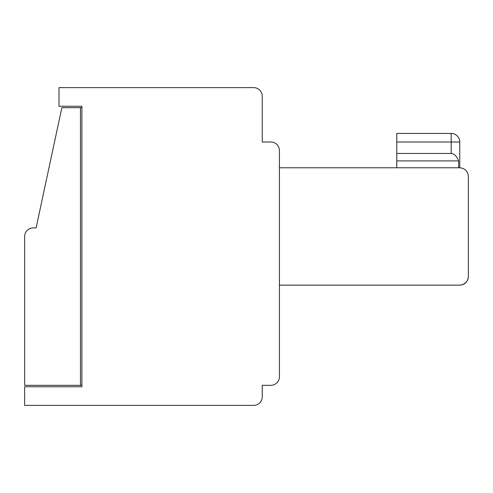 <?xml version="1.0" encoding="UTF-8"?>
<svg xmlns="http://www.w3.org/2000/svg" width="493" height="493" viewBox="0 0 493 493"><rect width="100%" height="100%" fill="white"/><g stroke="black" fill="none" stroke-linecap="round" stroke-linejoin="round"><path stroke-width="0.74" d="M468.196 278.169L467.839 279.469L468.196 278.169M467.352 280.572L467.013 281.158L467.352 280.572M464.961 283.401L463.395 284.35L464.961 283.401M461.06 285.046L462.36 284.744M462.656 284.64L465.903 282.563L467.407 280.474M253.655 87.625L59 87.625L59 106.235L81.9 106.235L81.9 386.765L24.65 386.765L24.65 405.375L253.655 405.375A8.591 8.591 0 0 0 262.245 396.785L262.245 385.335L270.83 385.335A8.591 8.591 0 0 0 279.42 376.744L279.42 285.145L459.759 285.145C464.967 284.627 467.832 281.762 468.35 276.555L468.35 176.365C467.832 171.163 464.967 168.298 459.759 167.78L279.42 167.78L279.42 150.605A8.591 8.591 0 0 0 270.83 142.015L262.245 142.015L270.83 142.015L262.245 142.015L262.245 96.215A8.591 8.591 0 0 0 253.655 87.625L242.205 87.625M468.35 176.365C467.832 171.163 464.967 168.298 459.759 167.78L459.759 142.015A8.591 8.591 0 0 0 451.169 133.43A8.591 8.591 0 0 1 459.759 142.015A8.591 8.591 0 0 0 451.169 133.43A8.591 8.591 0 0 1 459.759 142.015A8.591 8.591 0 0 0 451.169 133.43L396.785 133.43L396.785 153.465L451.175 153.465L451.169 133.43A8.591 8.591 0 0 1 459.759 142.015A8.591 8.591 0 0 0 451.169 133.43A8.591 8.591 0 0 1 459.759 142.015A8.591 8.591 0 0 0 451.169 133.43A8.591 8.591 0 0 1 459.759 142.015A8.591 8.591 0 0 0 451.169 133.43A8.591 8.591 0 0 1 459.759 142.015A8.591 8.591 0 0 0 451.169 133.43A8.591 8.591 0 0 1 459.759 142.015A8.591 8.591 0 0 0 451.169 133.43A8.591 8.591 0 0 1 459.759 142.015A8.591 8.591 0 0 0 451.169 133.43A8.591 8.591 0 0 1 459.759 142.015A8.591 8.591 0 0 0 451.169 133.43A8.591 8.591 0 0 1 459.759 142.015A8.591 8.591 0 0 0 451.169 133.43A8.591 8.591 0 0 1 459.759 142.015A8.591 8.591 0 0 0 451.169 133.43A8.591 8.591 0 0 1 459.759 142.015A8.591 8.591 0 0 0 451.169 133.43A8.591 8.591 0 0 1 459.759 142.015A8.591 8.591 0 0 0 451.169 133.43A8.591 8.591 0 0 1 459.759 142.015A8.591 8.591 0 0 0 451.169 133.43A8.591 8.591 0 0 1 459.759 142.015A8.591 8.591 0 0 0 451.169 133.43A8.591 8.591 0 0 1 459.759 142.015A8.591 8.591 0 0 0 451.169 133.43A8.591 8.591 0 0 1 459.759 142.015L396.785 142.015M468.35 276.555L468.35 267.97L468.35 276.555M262.245 133.43L262.245 96.215M24.65 236.48L24.65 385.335L80.47 385.335L80.47 107.665L61.865 107.665L36.1 227.895L33.241 227.895A8.591 8.591 0 0 0 24.65 236.48M81.9 106.235L81.9 107.665L80.47 107.665M81.9 385.335L80.47 385.335M279.42 167.78L279.42 285.145M262.245 142.015L270.83 142.015L262.245 142.015M396.785 153.465L396.785 167.78M396.785 160.903L458.607 160.903L457.467 158.222L455.464 155.461L453.085 153.841L451.175 153.465M468.227 278.015L468.134 278.459M465.903 282.563L467.019 281.152M458.607 167.78L458.607 160.903M270.83 385.335L262.245 385.335M451.175 142.015L451.169 133.43"/></g></svg>
